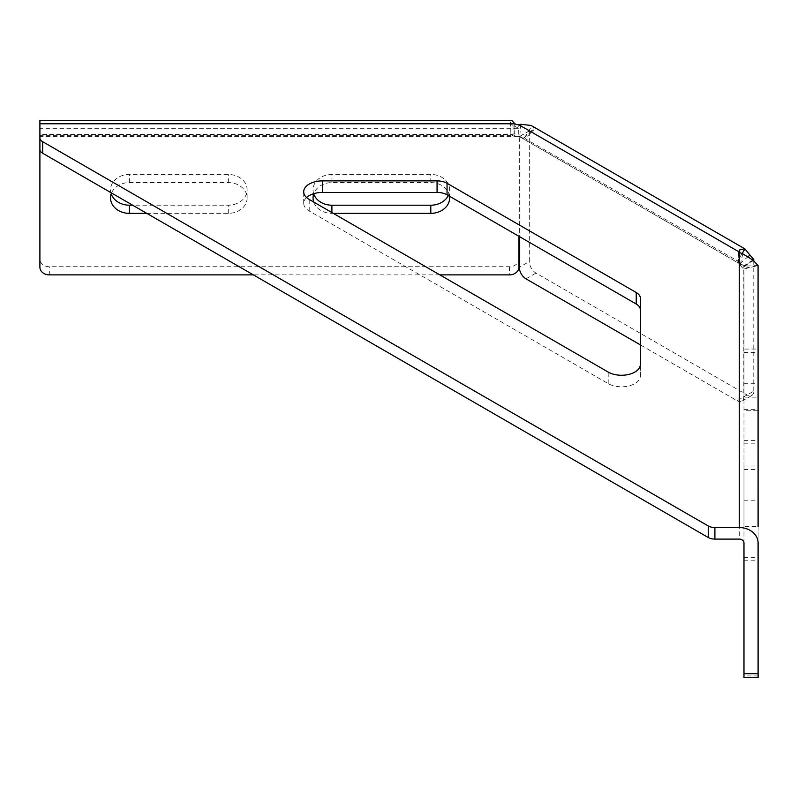 <?xml version="1.0" encoding="UTF-8"?>
<svg xmlns="http://www.w3.org/2000/svg" width="798" height="798" viewBox="0 0 798 798"><rect width="100%" height="100%" fill="white"/><g stroke="black" fill="none" stroke-linecap="round" stroke-linejoin="round"><path stroke-width="0.6" stroke-dasharray="3.99 2.99" d="M518.88 267.19L518.88 259.041A9.416 7.691 0 0 1 509.463 266.731L49.316 266.731A9.416 7.691 0 0 1 39.9 259.041L39.9 123.79M514.919 123.79L514.919 135.321A4.708 2.723 0 0 0 518.79 136.249L524.406 137.914L523.368 138.214L519.318 136.608L519.318 236.537M742.788 253.824L740.145 265.155L739.257 263.998A4.708 2.723 180 0 1 738.699 263.22L737.661 261.026L525.014 138.543L533.742 130.024L529.303 130.842L529.303 261.535L519.318 267.3M306.562 197.535A18.843 10.873 0 0 0 303.699 203.3A18.843 10.873 0 0 0 309.215 210.991L608.206 383.609A18.843 10.873 0 0 0 628.734 385.973A18.843 10.873 0 0 0 640.365 375.918L640.365 298.262M640.365 375.918L640.365 364.387M439.858 274.881L253.365 274.881M518.88 259.041L518.88 236.288M313.734 193.904A18.843 15.381 0 0 1 313.055 189.824A18.843 15.381 0 0 1 331.898 174.443L430.8 174.443A18.843 15.381 0 0 1 449.633 189.824A18.843 15.381 0 0 1 448.286 195.53M111.221 193.904A18.843 15.381 0 0 1 110.543 189.824A18.843 15.381 0 0 1 129.386 174.443L228.288 174.443A18.843 15.381 0 0 1 247.121 189.824A18.843 15.381 0 0 1 228.288 205.206L132.677 205.206M518.88 128.348L513.054 125.466L513.054 135.74L510.511 134.593L511.648 134.463L514.919 135.321L39.9 135.321L39.9 134.463L511.648 134.463M449.513 196.238A18.843 15.381 180 0 0 430.8 182.592L331.898 182.592A18.843 15.381 180 0 0 313.814 193.665M313.734 202.064A18.843 15.381 180 0 0 331.898 213.355L333.295 213.355M146.802 213.355L228.288 213.355A18.843 15.381 180 0 0 247.121 197.974A18.843 15.381 180 0 0 228.288 182.592L129.386 182.592A18.843 15.381 180 0 0 111.55 193.006M518.88 136.508L513.054 135.74M39.9 259.041L39.9 267.19M39.9 120.328L39.9 128.298L518.73 128.298L518.73 136.448L39.9 136.448L39.9 134.463M513.054 125.466C510.521 123.74 509.673 122.204 510.511 120.847L510.151 134.812L510.151 121.725L511.648 120.328M758.1 266.402L758.1 397.155L743.975 397.155L743.975 410.282L758.1 410.282L758.1 397.155M740.145 265.155L742.689 268.068L743.846 268.347L743.616 269.046L757.591 265.704L743.846 268.347L743.965 266.183L743.975 397.155M758.1 677.672L758.1 410.282M758.1 675.936L743.975 675.936L743.975 410.282M758.1 542.939L758.1 465.992L758.1 526.55L743.975 526.55L743.975 465.992L743.975 526.55M743.975 352.526L758.1 352.526L758.1 443.848L758.1 349.075L743.975 349.075L743.975 443.848L743.975 349.075M743.975 675.936L743.975 677.672M743.975 266.402L743.975 542.939M523.368 138.214L533.154 130.274C534.79 129.545 534.371 128.109 531.897 125.954L524.406 137.914M531.099 125.456L531.897 125.954M742.07 253.604L737.591 260.996L743.786 265.924L743.796 396.895L753.781 391.13A9.416 5.436 60 0 1 751.836 395.439A9.416 5.436 60 0 1 747.118 394.98L535.967 273.066A9.416 5.436 60 0 1 529.303 261.535M529.303 130.842L519.318 136.608M747.118 394.98L737.133 400.746L640.365 344.876M753.781 261.046L753.781 391.13M737.133 400.746A9.416 5.436 -120 0 0 741.841 401.214A9.416 5.436 -120 0 0 743.796 396.895M752.873 260.048L743.786 265.924M739.427 252.557L738.12 261.285L738.699 251.649L738.699 263.22L518.79 136.249L518.79 124.717M739.257 252.467L739.257 539.099M758.07 265.495L743.965 266.183M753.781 260.387L529.413 130.852L519.428 136.618L743.796 266.153L753.392 260.617M608.206 383.609L608.206 372.077M309.215 210.991L309.215 199.46M49.316 274.881L49.316 266.731M509.463 266.731L509.463 274.881M525.972 278.831L535.967 273.066M748.394 256.387L740.235 263.32M737.98 262.153L738.749 259.131L737.591 260.996M752.993 260.168L742.689 268.068M514.111 122.693L514.111 135.052M520.815 124.288L519.717 136.388M743.975 440.396L758.1 440.396M743.975 409.633L758.1 409.633M743.975 383.289L758.1 383.289M743.975 557.313L758.1 557.313M743.975 469.453L758.1 469.453M743.975 500.216L758.1 500.216M228.288 213.355L228.288 205.206M228.288 182.592L228.288 174.443M129.386 182.592L129.386 174.443M430.8 182.592L430.8 174.443M331.898 182.592L331.898 174.443M331.898 213.355L331.898 212.547M303.699 203.3L303.699 191.769M751.836 395.439L741.841 401.214M743.975 443.848L758.1 443.848M743.975 560.775L758.1 560.775M743.975 465.992L758.1 465.992M247.121 197.974L247.121 189.824M110.543 197.974L110.543 189.824M449.633 197.974L449.633 189.824M313.055 197.974L313.055 189.824"/><path stroke-width="1.2" d="M42.663 141.695L42.663 153.236A9.416 5.436 180 0 1 39.9 149.386L39.9 137.855A9.416 5.436 0 0 0 42.663 141.695L708.245 525.972A9.416 5.436 0 0 0 714.908 527.558L739.257 527.558A18.843 15.381 -0 0 1 758.1 542.939L758.1 677.672L743.975 677.672L743.975 673.682L758.1 673.682M758.1 526.55L758.07 265.495L752.993 260.168L742.788 253.824L739.257 252.467A4.708 2.723 180 0 1 738.699 251.679L739.856 249.744L739.427 252.557M39.9 137.855L39.9 120.328L511.648 120.328L514.919 123.79A4.708 2.723 0 0 0 518.79 124.717L520.815 124.288L531.099 125.456L744.724 248.786L739.856 249.744M322.532 180.887A18.843 10.873 0 0 0 303.699 191.769A18.843 10.873 0 0 0 309.215 199.46L608.206 372.077A18.843 10.873 0 0 0 628.734 374.432A18.843 10.873 0 0 0 640.365 364.387L640.365 298.262A14.125 8.16 0 0 0 636.225 292.497L447.05 183.281A14.125 8.16 0 0 0 437.065 180.887L322.532 180.887L322.532 192.428A18.843 10.873 0 0 0 306.562 197.535M714.908 527.558L714.908 539.099L739.257 539.099A4.708 3.85 -0 0 1 743.975 542.939L743.975 673.682M714.908 539.099A9.416 5.436 180 0 1 708.245 537.503L708.245 525.972M42.663 153.236L708.245 537.503M640.365 309.794A14.125 8.16 0 0 0 636.225 304.028L447.05 194.812A14.125 8.16 0 0 0 437.065 192.428L322.532 192.428M518.88 236.288L518.88 267.19A9.416 7.691 180 0 1 509.463 274.881L439.858 274.881M253.365 274.881L49.316 274.881A9.416 7.691 180 0 1 39.9 267.19L39.9 149.386M448.286 195.53A18.843 15.381 0 0 1 430.8 205.206L331.898 205.206A18.843 15.381 0 0 1 313.734 193.904M132.677 205.206L129.386 205.206A18.843 15.381 0 0 1 111.221 193.904M333.295 213.355L430.8 213.355A18.843 15.381 180 0 0 449.633 197.974A18.843 15.381 180 0 0 449.513 196.238M313.814 193.665A18.843 15.381 180 0 0 313.055 197.974A18.843 15.381 180 0 0 313.734 202.064M111.55 193.006A18.843 15.381 180 0 0 110.543 197.974A18.843 15.381 180 0 0 129.386 213.355L146.802 213.355M758.1 349.075L758.1 352.526M742.07 253.604L744.903 248.896L749.96 255.061L748.394 256.387M753.781 261.046L753.751 259.48L749.96 255.061M519.318 236.537L519.318 267.3A9.416 5.436 -120 0 0 525.972 278.831L640.365 344.876M753.751 259.48L752.873 260.048M758.07 265.495L757.332 265.525M739.257 527.558L739.257 252.467M738.699 251.679L518.79 124.717M514.919 123.79L39.9 123.79M447.05 194.812L447.05 183.281M437.065 192.428L437.065 180.887M636.225 304.028L636.225 292.497M129.386 213.355L129.386 205.206M430.8 213.355L430.8 205.206M331.898 212.547L331.898 205.206"/></g></svg>
